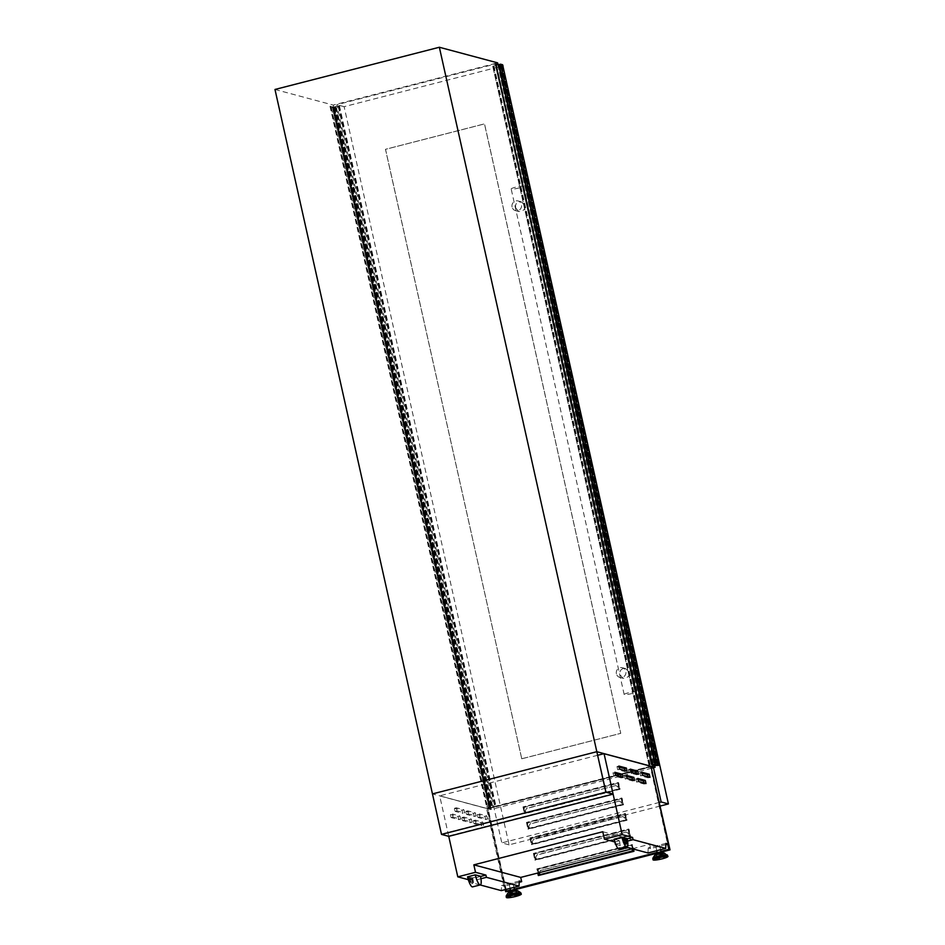 <?xml version="1.0" encoding="UTF-8"?>
<svg xmlns="http://www.w3.org/2000/svg" width="945" height="945" viewBox="0 0 945 945"><rect width="100%" height="100%" fill="white"/><g stroke="black" fill="none" stroke-linecap="round" stroke-linejoin="round"><path stroke-width="0.71" stroke-dasharray="4.72 3.54" d="M651.755 768.179L490.715 809.534L432.55 793.942L596.921 751.724M432.55 793.942L441.516 834.045L605.887 791.827M441.516 834.045L448.662 835.959L613.021 793.741M448.662 835.959L439.708 795.926L486.569 808.495L503.945 886.221L501.571 885.583L501.322 890.627M502.622 64.744L499.633 64.543L492.747 66.28L495.877 65.453L652.475 766.017L654.661 765.426M654.684 765.509L652.475 766.017M501.842 64.957L658.441 765.521L501.866 64.957M657.909 765.355L501.37 65.04L657.944 765.367M658.287 765.462L501.677 64.886L658.275 765.462M492.9 66.268L649.499 766.844M492.747 66.28L649.345 766.856L492.735 66.28M649.392 766.832L492.794 66.256L649.404 766.82M493.066 66.174L649.664 766.738M493.503 66.067L650.101 766.631M652.948 765.911L495.901 65.453L652.499 766.029M496.349 65.347L652.771 765.863M496.172 65.288L653.149 765.769M496.55 65.193L653.196 765.781M496.597 65.205L653.656 765.71M497.058 65.134L497.814 64.945L654.412 765.509M497.814 64.945L654.708 765.391L498.109 64.827L494.932 63.976M489.226 807.999L491.128 808.471L489.947 808.79L487.88 808.235L489.675 807.727L486.592 806.9L490.337 807.609L496.019 806.227L489.226 807.999L332.345 107.541L334.53 107.907L333.349 108.214L489.947 808.79M333.349 108.214L331.293 107.671L333.089 107.163L330.006 106.336L333.739 107.033L338.558 105.852L495.156 806.428M330.006 106.336L486.592 806.9M330.561 106.183L487.159 806.758M333.739 107.033L490.337 807.609M334.199 106.962L490.798 807.526M334.955 106.773L491.554 807.337M335.251 106.655L491.849 807.219L335.251 106.655M335.191 106.631L491.79 807.207M335.569 106.537L492.168 807.113M335.747 106.584L492.345 807.16M492.782 807.03L336.184 106.466L492.794 807.042M338.18 105.946L494.767 806.51M338.558 105.852L495.582 806.309M338.995 105.745L496.019 806.227M339.42 105.663L495.901 806.25M339.373 105.698L332.628 107.435M331.293 107.671L487.88 808.235M454.474 809.723L454.545 808.282L462.034 810.29L462.778 813.397L455.23 811.389L454.474 809.723M456.352 809.239L456.423 807.798L463.924 809.806L464.668 812.913L457.12 810.904L456.352 809.239M465.92 812.794L465.991 811.353L473.48 813.361L474.225 816.468L466.676 814.46L465.92 812.794M467.799 812.31L467.869 810.869L475.359 812.877L476.115 815.984L468.566 813.976L467.799 812.31M477.367 815.866L477.438 814.425L484.927 816.433L485.671 819.539L478.123 817.519L477.367 815.866M479.245 815.381L479.316 813.94L486.805 815.948L487.549 819.055L480.013 817.047L479.245 815.381M450.481 815.948L450.552 814.507L458.041 816.515L458.786 819.622L451.249 817.614L450.481 815.948M452.371 815.464L452.442 814.023L459.931 816.031L460.676 819.138L453.127 817.13L452.371 815.464M461.928 819.02L461.999 817.579L469.488 819.587L470.232 822.682L462.696 820.673L461.928 819.02M463.818 818.535L463.877 817.094L471.378 819.102L472.122 822.197L464.574 820.189L463.818 818.535M473.374 822.079L473.445 820.638L480.934 822.646L481.678 825.753L474.142 823.745L473.374 822.079M475.264 821.595L475.323 820.154L482.824 822.174L483.568 825.268L476.02 823.26L475.264 821.595M662.516 852.201L656.019 853.654M660.413 854.41L656.303 854.894L662.799 853.441L660.413 854.41M658.192 845.952L655.759 846.236L658.192 845.952M659.775 853.063L657.342 853.359L659.775 853.063M509.367 891.312L515.864 889.859M512.036 891.607L509.65 892.564L513.761 892.068L516.147 891.111L512.036 891.607M511.54 883.61L509.107 883.906L511.54 883.61M512.107 890.45L514.541 890.155L512.107 890.45M618.857 789.158L526.117 812.972L618.857 789.158L618.042 786.913L615.514 785.649L526.554 808.495L525.302 810.727L526.117 812.972M525.302 810.727L526.235 813.007L525.479 813.208L524.18 807.384L618.432 783.181L619.731 788.992L618.975 789.193L618.042 786.913M524.759 813.007L618.999 788.803L617.699 782.992L523.447 807.195L524.759 813.007L525.479 813.208M618.999 788.803L619.731 788.992M622.318 804.668L529.696 828.517L622.318 804.668L621.503 802.423L618.987 801.159L530.015 824.005L528.763 826.237L529.578 828.481M528.763 826.237L529.696 828.517L528.952 828.706L527.653 822.894L621.893 798.69L623.192 804.502L622.448 804.703L621.503 802.423M528.22 828.517L622.471 804.313L621.172 798.49L526.92 822.705L528.22 828.517L528.952 828.706M622.471 804.313L623.192 804.502M625.791 820.177L533.169 844.027L625.791 820.177L624.976 817.933L622.448 816.669L533.476 839.514L532.236 841.747L533.051 843.991M532.236 841.747L533.169 844.027L532.413 844.216L531.114 838.404L625.366 814.2L626.665 820.012L625.909 820.201L624.976 817.933M531.681 844.027L625.933 819.823L624.633 813.999L530.381 838.203L531.681 844.027L532.413 844.216M625.933 819.823L626.665 820.012M629.252 835.687L536.512 859.501L629.252 835.687L628.437 833.431L625.921 832.167L536.949 855.024L535.697 857.257L536.512 859.501M535.697 857.257L536.63 859.537L535.886 859.726L534.575 853.914L628.827 829.71L630.126 835.522L629.37 835.711L628.437 833.431M535.154 859.537L629.405 835.321L628.106 829.509L533.854 853.713L535.154 859.537L535.886 859.726M629.405 835.321L630.126 835.522M632.725 851.185L539.985 875.011L632.618 850.902M539.193 872.66L540.103 875.035L539.264 874.869M538.615 875.035L539.347 875.235M469.393 877.326A3 0.709 75.6 0 0 470.834 880.09A3 0.709 75.6 0 0 470.941 877.74L469.393 877.326L470.149 877.137A3 0.709 75.6 0 0 471.59 879.901A3 0.709 75.6 0 0 471.697 877.551L472.689 877.81L471.933 878.011A6.804 1.607 -104.4 0 1 471.779 883.788A6.804 1.607 -104.4 0 1 468.401 877.066L467.562 876.842M497.991 64.496L654.649 765.379M480.143 884.945L469.133 881.992M480.946 878.732L469.051 881.791M519.218 882.299L503.945 886.221M519.289 881.035L501.571 885.583M480.544 876.464L468.307 879.606M471.933 878.011L480.497 876.251M471.697 877.551L470.941 877.74M472.689 877.81A6.804 1.607 -104.4 0 1 472.535 883.587A6.804 1.607 -104.4 0 1 469.157 876.865L470.149 877.137M469.157 876.865L468.401 877.066M274.983 89.468L333.254 105.084L497.625 62.866M333.254 105.084L490.715 809.534M627.598 841.074L615.703 844.121M615.786 844.334L626.795 847.287M650.845 766.218L486.569 808.495M604.009 753.732L650.94 766.277M665.871 844.641L650.597 848.563L649.64 844.298L632.288 848.752M665.93 843.377L648.211 847.925L650.597 848.563M647.975 852.957L648.211 847.925M650.975 766.407L668.032 844.086M506.402 891.891L487.762 808.542L651.377 766.525M487.762 808.542L650.656 766.324M597.712 755.268L439.768 795.832L486.628 808.4M627.197 838.794L614.959 841.936M625.732 844.039A6.804 1.607 -104.4 0 1 625.413 844.322A6.804 1.607 -104.4 0 1 622.023 837.613L622.779 837.412M622.023 837.613L622.885 837.837M624.468 840.637A3 0.709 75.6 0 0 624.562 838.286L625.318 838.097M624.562 838.286L625.389 838.51M627.149 838.581L619.412 840.566A10.017 2.362 -104.4 0 1 619.235 849.224M614.215 839.172L619.412 840.566M602.78 831.73L649.64 844.298M439.779 795.903L486.651 808.471M472.772 878.236A10.017 2.362 -104.4 0 1 472.583 886.882M522.987 806.9L524.463 813.491L619.459 789.099L617.995 782.507L522.987 806.9L618.621 782.673L620.085 789.264L525.089 813.657L523.613 807.065M526.459 822.41L527.924 829.001L622.932 804.597L621.456 798.005L526.459 822.41L622.082 798.182L623.558 804.774L528.55 829.167L527.086 822.575M529.921 837.92L531.397 844.511L626.393 820.106L624.928 813.515L529.921 837.92L625.555 813.68L627.019 820.272L532.023 844.676L530.547 838.085M533.393 853.429L534.858 860.021L629.866 835.616L628.39 829.025L533.393 853.429L629.016 829.19L630.492 835.782L535.484 860.186L534.008 853.595M632.831 848.905L631.862 844.535L536.855 868.928L537.776 873.026M632.406 848.787L631.567 845.019L537.315 869.223L538.142 872.932M505.209 889.623L487.041 808.341M661.039 851.799L657.212 852.78M514.387 889.458L510.572 890.438M661.193 852.496L656.303 853.394M514.541 890.155L509.65 891.064M538.792 872.767L538.048 869.424L632.299 845.208L633.599 851.032M660.945 851.41L657.129 852.39M514.304 889.068L510.477 890.06M505.587 889.528L487.502 808.636L650.361 766.808L667.654 844.18M537.315 869.223L538.048 869.424M631.567 845.019L632.299 845.208M533.854 853.713L534.575 853.914M628.106 829.509L628.827 829.71M530.381 838.203L531.114 838.404M624.633 813.999L625.366 814.2M526.92 822.705L527.653 822.894M621.172 798.49L621.893 798.69M523.447 807.195L524.18 807.384M617.699 782.992L618.432 783.181M506.142 889.387L488.128 808.802L650.987 766.974L669.45 849.555L505.953 891.218M488.128 808.802L487.502 808.636M650.987 766.974L650.361 766.808M669.45 849.555L668.824 849.39M538.957 875.696L537.481 869.105L632.477 844.7L633.457 849.071M536.855 868.928L537.481 869.105M631.862 844.535L632.477 844.7M534.858 860.021L535.484 860.186M629.866 835.616L630.492 835.782M628.39 829.025L629.016 829.19M531.397 844.511L532.023 844.676M626.393 820.106L627.019 820.272M624.928 813.515L625.555 813.68M527.924 829.001L528.55 829.167M622.932 804.597L623.558 804.774M621.456 798.005L622.082 798.182M524.463 813.491L525.089 813.657M619.459 789.099L620.085 789.264M617.995 782.507L618.621 782.673M631.78 848.882L629.382 847.677L540.41 870.534L539.229 872.66M539.217 872.589L540.41 870.534M629.382 847.677L540.457 870.357M629.429 847.511L631.957 848.775M535.744 857.08L536.949 855.024M625.921 832.167L536.996 854.847M625.968 832.002L628.484 833.266M532.283 841.582L533.476 839.514M622.448 816.669L533.523 839.349M622.495 816.492L625.023 817.756M528.81 826.072L530.015 824.005M618.987 801.159L530.062 823.839M619.034 800.982L621.55 802.246M525.349 810.562L526.554 808.495M615.514 785.649L526.589 808.329M615.561 785.484L618.089 786.748M644.266 783.074L644.159 784.031L636.623 782.011L635.879 778.916L637.651 779.377M632.831 780.015L632.666 780.96L625.177 778.952L624.432 775.845L626.204 776.306M621.385 776.944L621.219 777.889L613.73 775.88L612.986 772.774L614.758 773.246M648.258 776.861L648.105 777.806L640.615 775.798L639.859 772.691L641.643 773.152M636.812 773.79L636.658 774.735L629.169 772.726L628.425 769.62L630.197 770.092M625.366 770.718L625.212 771.663L617.723 769.655L616.979 766.56L618.751 767.021M623.062 668.552C620.393 669.651 619.424 671.741 620.133 674.801L622.979 678.274L625.224 678.25C628.26 677.234 629.701 675.285 629.559 672.379L625.566 668.599L623.062 668.552M616.412 673.797A5.008 4.819 105 0 1 622.424 667.749A5.008 4.819 105 0 1 625.838 671.375A5.008 4.819 105 0 1 619.837 677.423A5.008 4.819 105 0 1 616.412 673.797M515.793 208.006C515.084 204.947 516.053 202.868 518.722 201.769L521.227 201.805L525.219 205.585C525.361 208.491 523.92 210.451 520.884 211.456L518.64 211.479L515.793 208.006M512.072 207.014A5.008 4.819 105 0 1 518.084 200.966A5.008 4.819 105 0 1 521.498 204.592A5.008 4.819 105 0 1 515.497 210.64A5.008 4.819 105 0 1 512.072 207.014M628.484 692.779A6.013 0.768 167.4 0 0 624.172 694.516A6.013 0.768 167.4 0 0 631.603 693.618A6.013 0.768 167.4 0 0 635.902 691.894A6.013 0.768 167.4 0 0 628.484 692.779M515.474 187.228A6.013 0.768 167.4 0 0 511.174 188.953A6.013 0.768 167.4 0 0 518.592 188.067A6.013 0.768 167.4 0 0 522.904 186.33A6.013 0.768 167.4 0 0 515.474 187.228M521.758 758.788L385.525 149.322L484.525 123.901L620.759 733.355L521.758 758.788L385.477 149.31L484.478 123.878L620.711 733.344L521.711 758.764M660.212 806.038L509.107 844.842L344.11 106.667L503.425 65.748M509.107 844.842L501.819 842.893L336.822 104.718L496.137 63.799L653.491 767.73M344.11 106.667L336.822 104.718M502.811 65.583L499.054 64.579M497.944 64.284L496.137 63.799M659.409 802.423L501.819 842.893M493.845 65.961L650.432 766.537M499.633 64.543L656.232 765.107M501.901 64.933L658.5 765.497M501.795 64.981L658.393 765.556M501.476 64.992L658.039 765.391M500.118 64.473L656.716 765.037M493.703 65.985L650.302 766.56M493.94 65.949L650.538 766.513M488.943 808.117L332.345 107.541L488.955 808.129M338.275 105.911L494.861 806.475M333.065 107.151L489.664 807.727L333.089 107.163M332.794 107.281L489.392 807.845M338.121 105.97L494.719 806.534M333.916 107.978L490.514 808.542M334.317 107.919L490.916 808.495M334.53 107.907L491.128 808.471L334.53 107.907M334.282 108.013L490.88 808.577M334.176 108.025L490.774 808.589L334.164 108.025M334.069 108.037L490.656 808.601M456.423 807.798L454.545 808.282M467.869 810.869L465.991 811.353M463.877 817.094L461.999 817.579M475.323 820.154L473.445 820.638M664.028 853.063A4.678 0.602 -12.6 0 1 660.768 854.493A4.678 0.602 -12.6 0 1 655.027 855.083M664.512 853.158A5.115 0.661 -12.6 0 1 660.909 854.705A5.115 0.661 -12.6 0 1 654.625 855.379M667.205 854.906A7.371 0.945 -12.6 0 1 662.008 857.127A7.371 0.945 -12.6 0 1 652.924 858.095M667.548 855.367A7.548 0.969 -12.6 0 1 662.138 857.54A7.548 0.969 -12.6 0 1 652.818 858.662M667.713 856.111A7.548 0.969 -12.6 0 1 662.303 858.273A7.548 0.969 -12.6 0 1 652.983 859.395M508.375 892.741A4.678 0.602 167.4 0 0 514.115 892.163A4.678 0.602 167.4 0 0 517.376 890.733M507.973 893.037A5.115 0.661 167.4 0 0 514.269 892.364A5.115 0.661 167.4 0 0 517.872 890.828M506.272 895.754A7.371 0.945 167.4 0 0 515.356 894.785A7.371 0.945 167.4 0 0 520.553 892.564M506.177 896.321A7.548 0.969 167.4 0 0 515.497 895.21A7.548 0.969 167.4 0 0 520.896 893.037M506.331 897.065A7.548 0.969 167.4 0 0 515.651 895.943A7.548 0.969 167.4 0 0 521.061 893.769M482.824 822.174L480.934 822.646M476.02 823.26L474.142 823.745M471.378 819.102L469.488 819.587M472.063 822.197L470.185 822.682M464.574 820.189L462.696 820.673M459.931 816.031L458.041 816.515M460.617 819.138L458.738 819.622M453.127 817.13L451.249 817.614M486.805 815.948L484.927 816.433M487.502 819.055L485.612 819.539M480.013 817.047L478.123 817.519M475.359 812.877L473.48 813.361M476.056 815.984L474.177 816.468M468.566 813.976L466.676 814.46M463.924 809.806L462.034 810.29M457.12 810.904L455.23 811.389M644.112 784.019L646.002 783.535L644.159 784.031M636.623 782.011L638.501 781.527M635.926 778.916L637.721 778.456M632.666 780.96L634.556 780.476M625.177 778.952L627.067 778.467M621.219 777.889L623.109 777.404M613.73 775.88L615.62 775.396M648.105 777.806L649.983 777.322M640.615 775.798L642.494 775.313M639.919 772.691L641.702 772.23M636.658 774.735L638.536 774.25M629.169 772.726L631.047 772.242M628.472 769.632L630.256 769.171M617.723 769.655L619.601 769.171M617.026 766.56L618.81 766.1M456.376 807.798L454.486 808.282M467.822 810.869L465.932 811.353M463.83 817.094L461.951 817.579M475.276 820.154L473.386 820.638M655.759 846.236L656.751 850.701M509.107 883.906L510.099 888.371M512.946 883.043L513.926 887.39M471.59 879.901L470.834 880.09M472.535 883.587L471.779 883.788M659.598 845.385L660.579 849.72M625.413 844.322L626.157 844.133M472.122 822.197L470.232 822.682M460.676 819.138L458.786 819.622M487.549 819.055L485.671 819.539M476.115 815.984L474.225 816.468M635.879 778.916L637.757 778.432M632.725 780.96L634.603 780.476M621.278 777.889L623.157 777.404M648.152 777.806L650.042 777.322M639.859 772.691L641.749 772.207M636.706 774.735L638.596 774.25M628.425 769.62L630.303 769.135M616.979 766.56L618.857 766.076M625.566 668.599L622.424 667.749M521.227 201.805L518.084 200.966M624.172 694.516L511.174 188.953M635.902 691.894L522.904 186.33M518.64 211.479L515.497 210.64M622.979 678.274L619.837 677.423"/><path stroke-width="1.42" d="M613.116 794.131L448.745 836.349L441.504 834.4L432.456 793.906L596.815 751.7L605.887 791.827L613.116 794.131L605.875 792.193L439.354 47.25L497.625 62.866L497.991 64.496M441.504 834.4L605.875 792.193M654.661 765.426L652.097 764.399L659.22 765.32L654.684 765.509M651.53 764.54L495.499 63.823L498.57 64.65L500.555 64.189L657.153 764.765M500.555 64.189L502.622 64.744L659.22 765.32M495.499 63.823L652.097 764.399M626.405 768.084L627.102 771.179L619.601 769.171L618.857 766.076L626.405 768.084L624.515 768.568L625.366 770.718M637.851 771.155L638.536 774.25L631.047 772.242L630.303 769.135L637.851 771.155L635.961 771.64L636.812 773.79M649.298 774.215L649.983 777.322L642.494 775.313L641.749 772.207L649.298 774.215L647.408 774.699L648.258 776.861M622.412 774.298L623.109 777.404L615.62 775.396L614.864 772.289L622.412 774.298L620.534 774.782L621.385 776.944M633.859 777.369L634.556 780.476L627.067 778.467L626.311 775.361L633.859 777.369L631.969 777.853L632.831 780.015M645.305 780.44L646.002 783.535L638.501 781.527L637.757 778.432L645.305 780.44L643.415 780.924L644.266 783.074M656.208 854.481L656.019 853.654L658.405 852.697L662.516 852.201L662.705 853.028M516.053 890.686L515.864 889.859L511.753 890.355L509.367 891.312L509.556 892.139M633.067 839.668L665.693 848.409L665.93 843.377L668.316 844.015L650.94 766.277L604.079 753.72L622.164 834.624L632.571 837.412L633.067 839.668L627.598 841.074M538.142 872.932L538.615 875.035L632.866 850.831L632.406 848.787M623.771 837.683L625.318 838.097A3 0.709 75.6 0 1 625.212 840.448A3 0.709 75.6 0 1 623.771 837.683L623.015 837.872A3 0.709 75.6 0 0 624.468 840.637L625.212 840.448M626.311 838.357L627.149 838.581A10.017 2.362 -104.4 0 1 626.96 847.24A10.017 2.362 -104.4 0 1 621.952 837.187L622.779 837.412A6.804 1.607 -104.4 0 0 626.157 844.133A6.804 1.607 -104.4 0 0 626.311 838.357L625.555 838.558A6.804 1.607 -104.4 0 1 625.732 844.039M439.354 47.25L274.983 89.468L432.456 793.906L596.815 751.7L655.086 767.316L651.755 768.179M654.649 765.379L655.086 767.316M519.218 882.299L521.664 881.673L519.289 881.035L519.041 886.067L501.322 890.627L480.143 884.945M469.133 881.992L468.2 879.63L457.793 876.842L448.745 836.349M519.041 886.067L486.427 877.326L480.946 878.732M486.427 877.326L485.919 875.082L480.544 876.464M475.3 874.857L467.562 876.842A10.017 2.362 -104.4 0 0 472.583 886.882L480.308 884.898A10.017 2.362 -104.4 0 1 475.3 874.857L480.497 876.251A10.017 2.362 -104.4 0 1 480.308 884.898M485.919 875.082L475.512 872.294L457.793 876.842M626.795 847.287L647.975 852.957L665.693 848.409M650.857 766.253L603.985 753.661L597.712 755.268M668.316 844.015L665.871 844.641M521.664 881.673L520.719 877.409L632.288 848.752M668.032 844.086L669.284 849.685L670.017 849.874L650.975 766.407M475.512 872.294L473.847 864.84L602.78 831.73L604.446 839.172L614.852 841.971L615.349 844.216M622.164 834.624L604.446 839.172M632.571 837.412L627.197 838.794M626.96 847.24L619.235 849.224A10.017 2.362 -104.4 0 1 614.215 839.172L621.952 837.187M473.847 864.84L520.719 877.409M537.776 873.026L538.331 875.519L633.327 851.126L632.831 848.905M509.65 891.064L505.669 891.702L505.209 889.623M669.284 849.685L661.039 851.799M657.212 852.78L514.387 889.458M510.572 890.438L505.669 891.702M670.017 849.874L661.134 852.154L660.579 849.72M656.303 853.394L514.482 889.824L513.926 887.39M539.264 874.869L538.792 872.767M667.654 844.18L668.824 849.39L660.945 851.41M657.129 852.39L514.304 889.068M510.477 890.06L505.953 891.218L505.587 889.528M506.508 891.076L506.142 889.387M633.457 849.071L633.953 851.291L538.331 875.519M633.327 851.126L633.953 851.291M539.229 872.66L539.879 874.716M631.933 848.846L632.618 850.902M632.713 850.878L631.969 848.834M637.651 779.377L643.415 780.924M626.204 776.306L631.969 777.853M614.758 773.246L620.534 774.782M641.643 773.152L647.408 774.699M630.197 770.092L635.961 771.64M618.751 767.021L624.515 768.568M502.811 65.583L668.422 803.923L660.212 806.038M655.653 765.155L499.054 64.579L497.944 64.284M653.491 767.73L661.146 801.974L659.409 802.423M668.422 803.923L661.146 801.974M498.57 64.65L655.168 765.214M655.027 855.083A4.678 0.602 -12.6 0 1 658.299 853.855A4.678 0.602 -12.6 0 1 664.028 853.063M664.512 853.158L658.311 853.843L654.625 855.379A5.115 0.661 -12.6 0 1 658.263 853.996A5.115 0.661 -12.6 0 1 664.512 853.158L667.713 856.111A7.548 0.969 -12.6 0 0 658.393 857.221A7.548 0.969 -12.6 0 0 652.983 859.395C652.522 860.529 655.629 860.34 662.303 858.816C666.91 857.505 668.717 856.595 667.713 856.111M654.625 855.379L652.924 858.095A7.371 0.945 -12.6 0 1 658.181 856.099A7.371 0.945 -12.6 0 1 667.205 854.906M652.924 858.095L652.818 858.662A7.548 0.969 -12.6 0 1 658.228 856.489A7.548 0.969 -12.6 0 1 667.548 855.367M662.28 858.816A6.946 0.886 -12.6 0 1 653.94 860.009A6.946 0.886 -12.6 0 1 658.677 857.847A6.946 0.886 -12.6 0 1 667.016 856.654A6.946 0.886 -12.6 0 1 662.28 858.816M517.376 890.733A4.678 0.602 167.4 0 0 511.682 891.513A4.678 0.602 167.4 0 0 508.375 892.741M511.611 891.655A5.115 0.661 167.4 0 0 507.973 893.037L511.658 891.513L517.872 890.828A5.115 0.661 167.4 0 0 511.611 891.655M517.872 890.828L520.553 892.564A7.371 0.945 167.4 0 0 511.529 893.757A7.371 0.945 167.4 0 0 506.272 895.754L506.331 897.065C505.87 898.199 508.977 897.998 515.651 896.474C520.258 895.163 522.065 894.265 521.061 893.769A7.548 0.969 167.4 0 0 511.741 894.891A7.548 0.969 167.4 0 0 506.331 897.065M520.553 892.564L520.896 893.037A7.548 0.969 167.4 0 0 511.576 894.159A7.548 0.969 167.4 0 0 506.177 896.321M512.025 895.517A6.946 0.886 167.4 0 0 507.3 897.667A6.946 0.886 167.4 0 0 515.627 896.474A6.946 0.886 167.4 0 0 520.364 894.313A6.946 0.886 167.4 0 0 512.025 895.517M652.818 858.662L652.983 859.395M656.751 850.701L657.271 853.016M507.973 893.037L506.272 895.754M510.099 888.371L510.619 890.686M520.896 893.037L521.061 893.769"/></g></svg>
